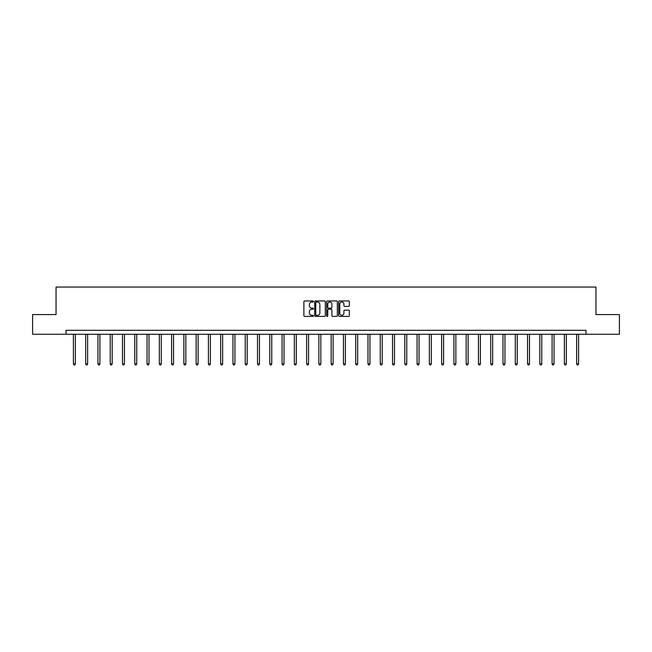 <?xml version="1.0" encoding="UTF-8"?>
<svg xmlns="http://www.w3.org/2000/svg" width="652" height="652" viewBox="0 0 652 652"><rect width="100%" height="100%" fill="white"/><g stroke="black" fill="none" stroke-linecap="round" stroke-linejoin="round"><path stroke-width="0.98" d="M313.408 301.501A0.538 0.538 0 0 0 312.87 300.963L304.663 300.963A0.774 0.774 0 0 0 303.889 301.729L303.889 315.633A0.774 0.774 0 0 0 304.663 316.407L312.87 316.407A0.538 0.538 0 0 0 313.408 315.861A0.538 0.538 0 0 0 312.87 315.323L311.811 315.323A2.469 2.469 0 0 1 309.341 312.854L309.341 311.697A2.469 2.469 0 0 1 311.811 309.219L312.87 309.219A0.538 0.538 0 0 0 313.408 308.681A0.538 0.538 0 0 0 312.87 308.143L311.811 308.143A2.469 2.469 0 0 1 309.341 305.674L309.341 304.508A2.469 2.469 0 0 1 311.811 302.039L312.87 302.039A0.538 0.538 0 0 0 313.408 301.501M348.567 306.407A0.774 0.774 0 0 0 349.342 305.633L349.342 301.729A0.774 0.774 0 0 0 348.567 300.963L339.456 300.963A0.774 0.774 0 0 0 338.681 301.729L338.681 315.633A0.774 0.774 0 0 0 339.456 316.407L348.567 316.407A0.774 0.774 0 0 0 349.342 315.633L349.342 310.922A0.774 0.774 0 0 0 348.567 310.148L344.672 310.148A0.774 0.774 0 0 0 343.897 310.922L343.897 313.262A2.062 2.062 0 0 1 341.835 315.323A2.062 2.062 0 0 1 339.765 313.262L339.765 304.109A2.062 2.062 0 0 1 341.835 302.039A2.062 2.062 0 0 1 343.897 304.109L343.897 305.633A0.774 0.774 0 0 0 344.672 306.407L348.567 306.407M66.039 334.256L32.6 334.256L32.6 314.582L56.048 314.582L56.048 287.043L595.952 287.043L595.952 314.582L619.4 314.582L619.4 334.256L585.961 334.256L585.961 330.32L66.039 330.32L66.039 334.256L585.961 334.256M325.324 301.729A0.774 0.774 0 0 0 324.549 300.963L315.438 300.963A0.774 0.774 0 0 0 314.663 301.729L314.663 315.633A0.774 0.774 0 0 0 315.438 316.407L324.549 316.407A0.774 0.774 0 0 0 325.324 315.633L325.324 301.729M327.451 300.963L336.562 300.963A0.774 0.774 0 0 1 337.337 301.729L337.337 315.633A0.774 0.774 0 0 1 336.562 316.407L332.659 316.407A0.774 0.774 0 0 1 331.892 315.633L331.892 309.993A0.774 0.774 0 0 0 331.118 309.219L328.526 309.219A0.774 0.774 0 0 0 327.76 309.993L327.76 315.861A0.538 0.538 0 0 1 327.214 316.407A0.538 0.538 0 0 1 326.676 315.861L326.676 301.729A0.774 0.774 0 0 1 327.451 300.963M316.285 302.039A0.538 0.538 0 0 0 315.747 302.585L315.747 314.786A0.538 0.538 0 0 0 316.285 315.323L317.41 315.323A2.469 2.469 0 0 0 319.879 312.854L319.879 304.508A2.469 2.469 0 0 0 317.41 302.039L316.285 302.039M331.892 304.142A2.062 2.062 0 0 0 329.822 302.08A2.062 2.062 0 0 0 327.76 304.142L327.76 307.369A0.774 0.774 0 0 0 328.526 308.143L331.118 308.143A0.774 0.774 0 0 0 331.892 307.369L331.892 304.142M73.399 334.256L73.399 363.93L75.363 363.93L75.363 334.256M75.363 363.93L74.776 364.957L73.986 364.957L73.399 363.93M85.673 334.256L85.673 363.93L87.637 363.93L87.637 334.256M87.637 363.93L87.05 364.957L86.26 364.957L85.673 363.93M97.947 334.256L97.947 363.93L99.911 363.93L99.911 334.256M99.911 363.93L99.324 364.957L98.534 364.957L97.947 363.93M110.221 334.256L110.221 363.93L112.185 363.93L112.185 334.256M112.185 363.93L111.598 364.957L110.807 364.957L110.221 363.93M122.495 334.256L122.495 363.93L124.459 363.93L124.459 334.256M124.459 363.93L123.872 364.957L123.081 364.957L122.495 363.93M134.768 334.256L134.768 363.93L136.733 363.93L136.733 334.256M136.733 363.93L136.146 364.957L135.355 364.957L134.768 363.93M147.042 334.256L147.042 363.93L149.006 363.93L149.006 334.256M149.006 363.93L148.42 364.957L147.629 364.957L147.042 363.93M159.316 334.256L159.316 363.93L161.28 363.93L161.28 334.256M161.28 363.93L160.694 364.957L159.903 364.957L159.316 363.93M171.59 334.256L171.59 363.93L173.554 363.93L173.554 334.256M173.554 363.93L172.967 364.957L172.177 364.957L171.59 363.93M183.864 334.256L183.864 363.93L185.828 363.93L185.828 334.256M185.828 363.93L185.241 364.957L184.451 364.957L183.864 363.93M196.138 334.256L196.138 363.93L198.102 363.93L198.102 334.256M198.102 363.93L197.515 364.957L196.725 364.957L196.138 363.93M208.412 334.256L208.412 363.93L210.376 363.93L210.376 334.256M210.376 363.93L209.789 364.957L208.999 364.957L208.412 363.93M220.686 334.256L220.686 363.93L222.65 363.93L222.65 334.256M222.65 363.93L222.063 364.957L221.272 364.957L220.686 363.93M232.96 334.256L232.96 363.93L234.924 363.93L234.924 334.256M234.924 363.93L234.337 364.957L233.546 364.957L232.96 363.93M245.233 334.256L245.233 363.93L247.198 363.93L247.198 334.256M247.198 363.93L246.611 364.957L245.828 364.957L245.233 363.93M257.507 334.256L257.507 363.93L259.472 363.93L259.472 334.256M259.472 363.93L258.885 364.957L258.102 364.957L257.507 363.93M269.781 334.256L269.781 363.93L271.754 363.93L271.754 334.256M271.754 363.93L271.159 364.957L270.376 364.957L269.781 363.93M282.055 334.256L282.055 363.93L284.027 363.93L284.027 334.256M284.027 363.93L283.433 364.957L282.65 364.957L282.055 363.93M294.329 334.256L294.329 363.93L296.301 363.93L296.301 334.256M296.301 363.93L295.706 364.957L294.924 364.957L294.329 363.93M306.603 334.256L306.603 363.93L308.575 363.93L308.575 334.256M308.575 363.93L307.98 364.957L307.198 364.957L306.603 363.93M318.877 334.256L318.877 363.93L320.849 363.93L320.849 334.256M320.849 363.93L320.254 364.957L319.472 364.957L318.877 363.93M331.151 334.256L331.151 363.93L333.123 363.93L333.123 334.256M333.123 363.93L332.528 364.957L331.746 364.957L331.151 363.93M343.425 334.256L343.425 363.93L345.397 363.93L345.397 334.256M345.397 363.93L344.802 364.957L344.02 364.957L343.425 363.93M355.699 334.256L355.699 363.93L357.671 363.93L357.671 334.256M357.671 363.93L357.076 364.957L356.294 364.957L355.699 363.93M367.972 334.256L367.972 363.93L369.945 363.93L369.945 334.256M369.945 363.93L369.35 364.957L368.567 364.957L367.972 363.93M380.246 334.256L380.246 363.93L382.219 363.93L382.219 334.256M382.219 363.93L381.624 364.957L380.841 364.957L380.246 363.93M392.528 334.256L392.528 363.93L394.493 363.93L394.493 334.256M394.493 363.93L393.898 364.957L393.115 364.957L392.528 363.93M404.802 334.256L404.802 363.93L406.767 363.93L406.767 334.256M406.767 363.93L406.172 364.957L405.389 364.957L404.802 363.93M417.076 334.256L417.076 363.93L419.04 363.93L419.04 334.256M419.04 363.93L418.454 364.957L417.663 364.957L417.076 363.93M429.35 334.256L429.35 363.93L431.314 363.93L431.314 334.256M431.314 363.93L430.727 364.957L429.937 364.957L429.35 363.93M441.624 334.256L441.624 363.93L443.588 363.93L443.588 334.256M443.588 363.93L443.001 364.957L442.211 364.957L441.624 363.93M453.898 334.256L453.898 363.93L455.862 363.93L455.862 334.256M455.862 363.93L455.275 364.957L454.485 364.957L453.898 363.93M466.172 334.256L466.172 363.93L468.136 363.93L468.136 334.256M468.136 363.93L467.549 364.957L466.759 364.957L466.172 363.93M478.446 334.256L478.446 363.93L480.41 363.93L480.41 334.256M480.41 363.93L479.823 364.957L479.033 364.957L478.446 363.93M490.72 334.256L490.72 363.93L492.684 363.93L492.684 334.256M492.684 363.93L492.097 364.957L491.306 364.957L490.72 363.93M502.994 334.256L502.994 363.93L504.958 363.93L504.958 334.256M504.958 363.93L504.371 364.957L503.58 364.957L502.994 363.93M515.267 334.256L515.267 363.93L517.232 363.93L517.232 334.256M517.232 363.93L516.645 364.957L515.854 364.957L515.267 363.93M527.541 334.256L527.541 363.93L529.505 363.93L529.505 334.256M529.505 363.93L528.919 364.957L528.128 364.957L527.541 363.93M539.815 334.256L539.815 363.93L541.779 363.93L541.779 334.256M541.779 363.93L541.193 364.957L540.402 364.957L539.815 363.93M552.089 334.256L552.089 363.93L554.053 363.93L554.053 334.256M554.053 363.93L553.466 364.957L552.676 364.957L552.089 363.93M564.363 334.256L564.363 363.93L566.327 363.93L566.327 334.256M566.327 363.93L565.74 364.957L564.95 364.957L564.363 363.93M576.637 334.256L576.637 363.93L578.601 363.93L578.601 334.256M578.601 363.93L578.014 364.957L577.224 364.957L576.637 363.93"/></g></svg>
